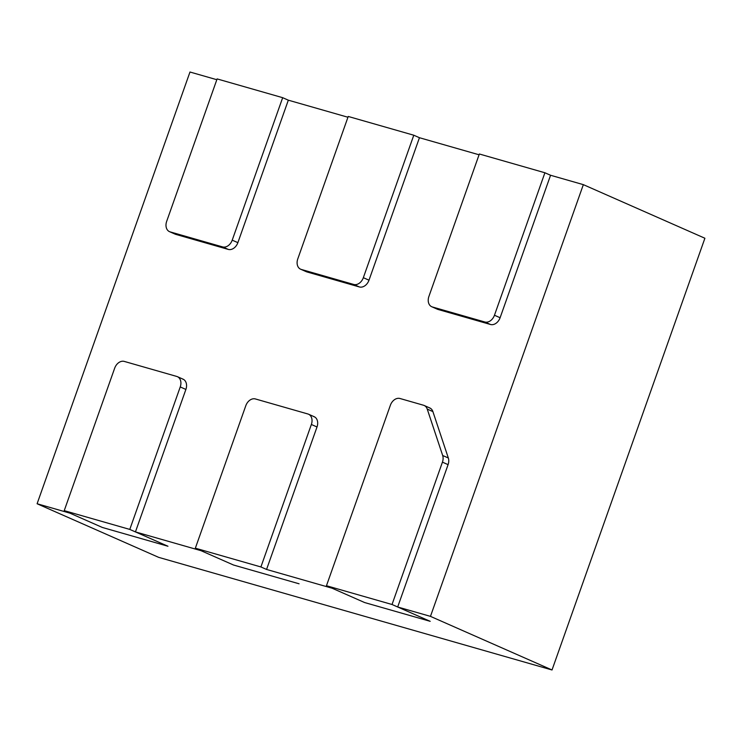 <?xml version="1.0" encoding="UTF-8"?>
<svg xmlns="http://www.w3.org/2000/svg" width="742" height="742" viewBox="0 0 742 742"><rect width="100%" height="100%" fill="white"/><g stroke="black" fill="none" stroke-linecap="round" stroke-linejoin="round"><path stroke-width="1.11" d="M442.677 455.495A9.182 6.789 113.8 0 1 442.436 462.145L392.026 604.498L326.461 585.726L390.375 405.262A9.182 6.789 113.8 0 1 399.984 398.5L423.497 405.234A9.182 6.789 113.8 0 1 424.136 405.466A9.182 6.789 113.8 0 1 427.234 409.092L442.677 455.495L448.326 457.981L432.892 411.587L427.234 409.092M392.026 604.498L430.193 621.323L364.628 602.55L326.461 585.726M301.28 269.439A9.182 6.789 113.8 0 1 300.631 269.207A9.182 6.789 113.8 0 1 297.774 258.921L348.23 116.457L413.786 135.22L363.339 277.693A9.182 6.789 113.8 0 1 353.721 284.455L301.28 269.439L306.928 271.934L359.378 286.95L353.721 284.455M359.378 286.95A9.182 6.789 113.8 0 0 368.997 280.188L419.443 137.715L413.786 135.22M311.362 424.48A9.182 6.789 -66.2 0 0 308.505 414.203A9.182 6.789 -66.2 0 0 307.856 413.971L255.415 398.955A9.182 6.789 -66.2 0 0 245.797 405.716L195.35 548.18L260.906 566.953L311.362 424.48L317.01 426.975L266.563 569.448L332.119 588.221L364.628 602.55L430.193 621.323L397.684 606.993L448.085 464.64L442.436 462.145M129.785 529.417L64.229 510.644L114.676 368.171A9.182 6.789 113.8 0 1 124.294 361.419L176.735 376.435A9.182 6.789 113.8 0 1 177.384 376.667A9.182 6.789 113.8 0 1 180.241 386.944L129.785 529.417L167.952 546.242L135.443 531.912L200.999 550.675L233.507 565.014L299.072 583.787L233.507 565.014L195.35 548.18M266.563 569.448L260.906 566.953M494.46 315.239A9.182 6.789 113.8 0 1 484.841 321.991L432.4 306.975A9.182 6.789 113.8 0 1 431.751 306.743A9.182 6.789 113.8 0 1 428.895 296.466L479.351 153.993L544.906 172.765L494.46 315.239L500.108 317.734L550.564 175.26L544.906 172.765M170.159 231.894L222.6 246.91A9.182 6.789 -66.2 0 0 232.218 240.158L282.674 97.684L217.109 78.912L166.662 221.385A9.182 6.789 -66.2 0 0 169.51 231.662A9.182 6.789 -66.2 0 0 170.159 231.894L175.808 234.389A9.182 6.789 113.8 0 1 175.168 234.157L169.51 231.662M347.952 117.245L288.323 100.179L282.674 97.684M550.564 175.26L583.342 184.647L704.9 238.247L552.02 669.98L158.658 557.353L37.1 503.753L69.878 513.139L102.387 527.469L167.952 546.242L102.387 527.469L64.229 510.644M583.342 184.647L430.462 616.37L397.684 606.993M500.108 317.734A9.182 6.789 113.8 0 1 490.499 324.486L484.841 321.991M431.751 306.743L437.4 309.238A9.182 6.789 113.8 0 0 438.049 309.47L490.499 324.486M419.443 137.715L479.072 154.79M306.928 271.934A9.182 6.789 113.8 0 1 306.279 271.693L300.631 269.207M288.323 100.179L237.876 242.653A9.182 6.789 113.8 0 1 228.258 249.405L175.808 234.389M37.1 503.753L189.98 72.02L216.831 79.709M183.645 379.477L182.393 378.921A9.182 6.789 113.8 0 1 183.042 379.162A9.182 6.789 113.8 0 1 185.89 389.439L180.241 386.944M135.443 531.912L185.89 389.439M314.766 417.023L313.514 416.466A9.182 6.789 113.8 0 1 314.163 416.698A9.182 6.789 113.8 0 1 317.01 426.975M430.406 408.286L429.145 407.729A9.182 6.789 113.8 0 1 429.794 407.961A9.182 6.789 113.8 0 1 432.892 411.587M448.326 457.981A9.182 6.789 113.8 0 1 448.085 464.64M552.02 669.98L430.462 616.37M368.997 280.188L363.339 277.693M438.049 309.47L432.4 306.975M228.258 249.405L222.6 246.91M237.876 242.653L232.218 240.158M424.136 405.466L429.794 407.961M308.505 414.203L314.163 416.698M177.384 376.667L183.042 379.162"/></g></svg>
